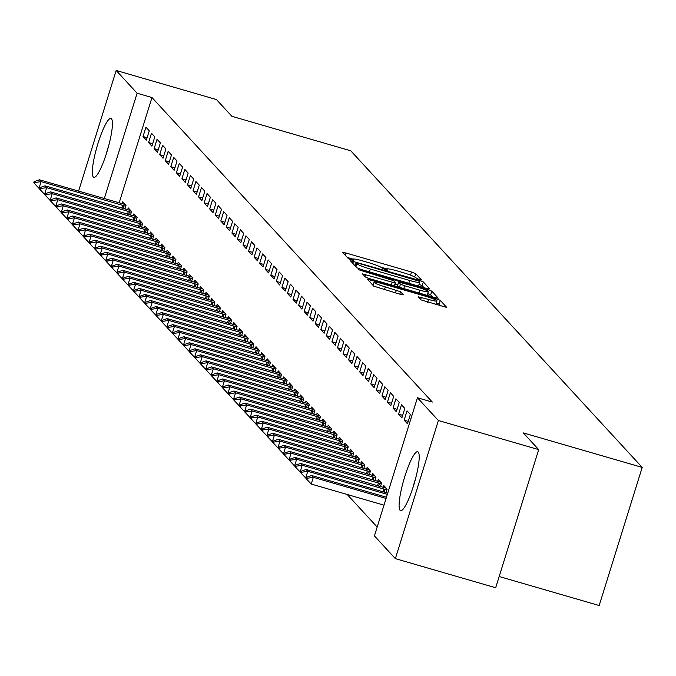 <?xml version="1.0" encoding="UTF-8"?>
<svg xmlns="http://www.w3.org/2000/svg" width="676" height="676" viewBox="0 0 676 676"><rect width="100%" height="100%" fill="white"/><g stroke="black" fill="none" stroke-linecap="round" stroke-linejoin="round"><path stroke-width="1.01" d="M419.34 279.636L421.511 279.965L415.715 273.67L411.523 272.014L345.875 252.968L342.774 252.503L348.571 258.798L353.7 260.336L352.923 259.466A12.354 1.31 17.3 0 1 352.804 259.178A12.354 1.31 17.3 0 1 362.851 260.953L368.319 262.541A12.354 1.31 17.3 0 1 381.737 267.823L385.421 269.792L387.618 270.18L386.841 269.301A12.354 1.31 17.3 0 1 386.723 269.014A12.354 1.31 17.3 0 1 396.77 270.797L402.237 272.386A12.354 1.31 17.3 0 1 415.655 277.667L419.34 279.636M400.082 510.304A30.673 5.509 106.2 0 1 404.332 478.059A30.673 5.509 106.2 0 1 417.7 451.729A30.673 5.509 106.2 0 1 418.224 452.067A30.673 5.509 106.2 0 1 413.965 484.312A30.673 5.509 106.2 0 1 400.606 510.642A30.673 5.509 106.2 0 1 400.082 510.304M93.313 177.036A30.673 5.509 106.2 0 1 97.564 144.791A30.673 5.509 106.2 0 1 110.932 118.461A30.673 5.509 106.2 0 1 111.447 118.799A30.673 5.509 106.2 0 1 107.197 151.044A30.673 5.509 106.2 0 1 93.829 177.374A30.673 5.509 106.2 0 1 93.313 177.036M421.004 299.882L446.752 307.436L440.279 300.355L436.088 298.707L367.305 279.095L373.777 286.176L400.217 294.288L403.352 294.837L400.564 291.762L385.337 286.911A10.326 1.099 17.3 0 1 374.022 282.255A10.326 1.099 17.3 0 1 382.422 283.734L425.635 296.282A10.326 1.099 17.3 0 1 436.958 300.938A10.326 1.099 17.3 0 1 428.55 299.451L418.216 296.806L421.004 299.882M417.438 397.758L438.386 420.506L395.359 558.638L374.42 535.891L417.438 397.758L432.302 402.068L151.973 97.53L137.11 93.22L104.29 198.609M78.577 191.147L116.171 70.465L216.481 99.575L231.868 116.297L350.76 150.799L642.2 467.403L523.308 432.902L538.696 449.616L438.386 420.506M116.171 70.465L137.11 93.22M426.657 288.458L429.759 288.922L423.32 281.934L419.128 280.278L350.345 260.674L356.818 267.755L361.009 269.403L426.657 288.458M431.803 291.145L438.234 298.133L435.133 297.668L369.493 278.622L365.302 276.966L362.505 273.89L392.266 282.171L395.409 282.72L393.542 280.65L358.669 269.732L427.604 289.489L431.803 291.145L430.637 294.88L432.505 296.908M499.175 576.518L599.173 605.535L642.2 467.403M401.485 404.814L398.578 414.143L401.907 417.768L404.814 408.431L401.485 404.814M380.461 486.635L381.56 483.103L378.23 479.478L377.639 481.38M390.373 392.739L387.466 402.076L390.796 405.693L393.702 396.364L390.373 392.739M369.35 474.569L370.448 471.028L367.119 467.412L366.527 469.313M379.261 380.673L376.355 390.001L379.684 393.626L382.599 384.289L379.261 380.673M358.238 462.494L359.336 458.962L356.007 455.337L355.415 457.238M368.15 368.597L365.243 377.935L368.581 381.551L371.487 372.222L368.15 368.597M347.126 450.427L348.225 446.887L344.895 443.27L344.304 445.171M357.038 356.531L354.131 365.86L357.469 369.485L360.376 360.147L357.038 356.531M336.014 438.352L337.121 434.82L333.783 431.195L333.192 433.096M345.926 344.456L343.019 353.793L346.357 357.418L349.264 348.081L345.926 344.456M324.902 426.286L326.009 422.745L322.672 419.128L322.08 421.03M334.814 332.389L331.908 341.726L335.245 345.343L338.152 336.014L334.814 332.389M313.791 414.211L314.898 410.678L311.56 407.053L310.968 408.955M323.711 320.323L320.804 329.651L324.134 333.276L327.04 323.939L323.711 320.323M302.679 402.144L303.786 398.603L300.448 394.987L299.857 396.888M312.599 308.248L309.692 317.585L313.022 321.201L315.929 311.873L312.599 308.248M291.576 390.077L292.674 386.537L289.336 382.912L288.745 384.813M301.488 296.181L298.581 305.51L301.91 309.135L304.817 299.798L301.488 296.181M280.464 378.002L281.562 374.462L278.233 370.845L277.633 372.746M290.376 284.106L287.469 293.443L290.798 297.06L293.705 287.731L290.376 284.106M269.352 365.936L270.451 362.395L267.121 358.77L266.53 360.68M279.264 272.039L276.357 281.368L279.687 284.993L282.593 275.656L279.264 272.039M258.24 353.861L259.339 350.329L256.01 346.704L255.418 348.605M268.152 259.964L265.245 269.301L268.575 272.918L271.49 263.589L268.152 259.964M247.129 341.794L248.227 338.253L244.898 334.637L244.306 336.538M257.041 247.898L254.134 257.226L257.471 260.851L260.378 251.514L257.041 247.898M236.017 329.719L237.115 326.187L233.786 322.562L233.195 324.463M245.929 235.823L243.022 245.16L246.36 248.776L249.267 239.448L245.929 235.823M224.905 317.652L226.012 314.112L222.674 310.495L222.083 312.397M234.817 223.756L231.91 233.085L235.248 236.71L238.155 227.373L234.817 223.756M213.793 305.577L214.9 302.045L211.563 298.42L210.971 300.321M223.705 211.681L220.798 221.018L224.136 224.643L227.043 215.306L223.705 211.681M202.682 293.511L203.789 289.97L200.451 286.354L199.859 288.255M212.602 199.614L209.695 208.952L213.024 212.568L215.931 203.239L212.602 199.614M191.57 281.436L192.677 277.904L189.339 274.279L188.748 276.18M201.49 187.548L198.583 196.877L201.913 200.502L204.82 191.164L201.49 187.548M180.467 269.369L181.565 265.829L178.227 262.212L177.636 264.113M190.379 175.473L187.472 184.81L190.801 188.427L193.708 179.098L190.379 175.473M169.355 257.303L170.453 253.762L167.124 250.137L166.524 252.038M179.267 163.406L176.36 172.735L179.689 176.36L182.596 167.023L179.267 163.406M158.243 245.227L159.342 241.687L156.012 238.07L155.421 239.972M168.155 151.331L165.248 160.668L168.577 164.285L171.484 154.956L168.155 151.331M147.131 233.161L148.23 229.62L144.901 225.995L144.309 227.905M157.043 139.264L154.136 148.593L157.466 152.218L160.381 142.881L157.043 139.264M136.02 221.086L137.118 217.554L133.789 213.929L133.197 215.83M145.931 127.189L143.025 136.527L146.362 140.143L149.269 130.814L145.931 127.189M124.908 209.019L126.006 205.479L122.677 201.862L122.086 203.763M151.973 97.53L119.145 202.918M347.202 494.486L377.174 527.043M130.46 215.052L131.566 211.512L128.229 207.895L127.637 209.797M151.492 133.231L148.585 142.56L151.914 146.185L154.821 136.848L151.492 133.231M141.571 227.119L142.678 223.587L139.34 219.962L138.749 221.863M162.595 145.298L159.688 154.627L163.026 158.252L165.933 148.923L162.595 145.298M152.683 239.194L153.79 235.654L150.452 232.037L149.861 233.938M173.707 157.364L170.8 166.702L174.138 170.318L177.044 160.989L173.707 157.364M163.795 251.261L164.902 247.729L161.564 244.104L160.972 246.005M184.818 169.439L181.912 178.768L185.249 182.393L188.156 173.056L184.818 169.439M174.907 263.336L176.005 259.795L172.676 256.179L172.084 258.08M195.93 181.506L193.023 190.843L196.361 194.46L199.268 185.131L195.93 181.506M186.018 275.402L187.117 271.87L183.787 268.245L183.196 270.147M207.042 193.581L204.135 202.91L207.473 206.535L210.38 197.198L207.042 193.581M197.13 287.477L198.229 283.937L194.899 280.312L194.308 282.222M218.154 205.648L215.247 214.985L218.576 218.601L221.483 209.273L218.154 205.648M208.242 299.544L209.34 296.003L206.011 292.387L205.419 294.288M229.265 217.723L226.359 227.051L229.688 230.677L232.595 221.339L229.265 217.723M219.354 311.619L220.452 308.079L217.123 304.454L216.523 306.355M240.377 229.789L237.47 239.127L240.8 242.743L243.706 233.414L240.377 229.789M230.465 323.686L231.564 320.145L228.235 316.529L227.635 318.43M251.489 241.864L248.582 251.193L251.911 254.818L254.818 245.481L251.489 241.864M241.569 335.752L242.676 332.22L239.338 328.595L238.746 330.496M262.601 253.931L259.694 263.268L263.023 266.885L265.93 257.556L262.601 253.931M252.68 347.827L253.787 344.287L250.45 340.67L249.858 342.571M273.704 266.006L270.797 275.335L274.135 278.96L277.042 269.623L273.704 266.006M263.792 359.894L264.899 356.362L261.561 352.737L260.97 354.638M284.816 278.073L281.909 287.41L285.247 291.026L288.153 281.698L284.816 278.073M274.904 371.969L276.011 368.428L272.673 364.812L272.082 366.713M295.927 290.139L293.021 299.476L296.358 303.101L299.265 293.764L295.927 290.139M286.016 384.036L287.114 380.503L283.785 376.878L283.193 378.78M307.039 302.214L304.132 311.543L307.47 315.168L310.377 305.831L307.039 302.214M297.127 396.111L298.226 392.57L294.897 388.954L294.305 390.855M318.151 314.281L315.244 323.618L318.582 327.235L321.489 317.906L318.151 314.281M308.239 408.177L309.338 404.645L306.008 401.02L305.417 402.921M329.263 326.356L326.356 335.685L329.685 339.31L332.592 329.972L329.263 326.356M319.351 420.252L320.449 416.712L317.12 413.087L316.529 414.996M340.374 338.423L337.468 347.76L340.797 351.376L343.704 342.048L340.374 338.423M330.463 432.319L331.561 428.778L328.232 425.162L327.632 427.063M351.486 350.498L348.579 359.826L351.909 363.451L354.815 354.114L351.486 350.498M341.574 444.394L342.673 440.853L339.344 437.228L338.744 439.138M362.598 362.564L359.691 371.901L363.02 375.518L365.927 366.189L362.598 362.564M352.678 456.461L353.785 452.92L350.447 449.303L349.855 451.205M373.71 374.639L370.803 383.968L374.132 387.593L377.039 378.256L373.71 374.639M363.789 468.536L364.896 464.995L361.559 461.37L360.967 463.271M384.813 386.706L381.906 396.043L385.244 399.66L388.151 390.331L384.813 386.706M374.901 480.602L376.008 477.062L372.67 473.445L372.079 475.346M395.925 398.781L393.018 408.11L396.356 411.735L399.262 402.397L395.925 398.781M386.013 492.669L387.12 489.137L383.782 485.512L383.191 487.413M407.036 410.847L404.13 420.185L407.467 423.801L410.374 414.472L407.036 410.847M538.696 449.616L495.677 587.748L395.359 558.638M143.025 136.527L147.114 137.71M148.585 142.56L152.675 143.751M154.136 148.593L158.226 149.785M159.688 154.627L163.786 155.818M165.248 160.668L169.338 161.851M170.8 166.702L174.898 167.885M176.36 172.735L180.45 173.926M181.912 178.768L186.001 179.96M187.472 184.81L191.561 185.993M193.023 190.843L197.113 192.026M198.583 196.877L202.673 198.068M204.135 202.91L208.225 204.101M209.695 208.952L213.785 210.135M215.247 214.985L219.337 216.168M220.798 221.018L224.897 222.21M226.359 227.051L230.448 228.243M231.91 233.085L236 234.276M237.47 239.127L241.56 240.31M243.022 245.16L247.112 246.343M248.582 251.193L252.672 252.385M254.134 257.226L258.224 258.418M259.694 263.268L263.784 264.451M265.245 269.301L269.335 270.485M270.797 275.335L274.895 276.526M276.357 281.368L280.447 282.56M281.909 287.41L286.007 288.593M287.469 293.443L291.559 294.626M293.021 299.476L297.11 300.659M298.581 305.51L302.671 306.701M304.132 311.543L308.222 312.735M309.692 317.585L313.782 318.768M315.244 323.618L319.334 324.801M320.804 329.651L324.894 330.843M326.356 335.685L330.446 336.876M331.908 341.726L336.006 342.909M337.468 347.76L341.557 348.943M343.019 353.793L347.109 354.985M348.579 359.826L352.669 361.018M354.131 365.86L358.221 367.051M359.691 371.901L363.781 373.084M365.243 377.935L369.333 379.118M370.803 383.968L374.893 385.159M376.355 390.001L380.444 391.193M381.906 396.043L386.004 397.226M387.466 402.076L391.556 403.259M393.018 408.11L397.116 409.301M398.578 414.143L402.668 415.334M404.13 420.185L408.219 421.368M386.807 268.913L380.816 267.181M352.897 259.077L347.346 257.463M424.021 287.689L422.154 285.661L419.069 284.351M418.816 281.098L358.263 263.226L356.066 262.837L356.877 263.758A12.354 1.31 17.3 0 0 370.296 269.04L409.681 280.472A12.354 1.31 17.3 0 0 419.728 282.247A12.354 1.31 17.3 0 0 419.602 281.96L418.816 281.098M418.478 286.083A12.354 1.31 17.3 0 0 418.562 285.982L419.728 282.247M394.978 284.097L397.725 284.892M419.889 290.181A10.326 1.099 17.3 0 0 428.288 291.669A10.326 1.099 17.3 0 0 416.974 287.013L398.612 282.044L400.471 284.114L404.67 285.762L419.889 290.181L419.019 292.987M397.53 285.72L398.646 282.129M398.587 287.063L397.488 285.863M430.637 294.88L427.688 293.612M373.304 284.554L371.91 284.148M440.98 306.118L439.113 304.09L436.35 302.882M125.128 204.524L39.436 179.791L41.101 181.599L125.77 206.256M34.983 182.545L34.146 181.641L33.8 182.757L34.637 183.669L34.983 182.545L41.101 181.599L39.005 188.317L39.462 188.452M39.436 179.791L34.146 181.641M34.637 183.669L39.005 188.317M130.688 210.557L44.988 185.824L46.652 187.632L131.321 212.289M40.535 188.579L39.707 187.674L39.352 188.798L40.188 189.702L40.535 188.579L46.652 187.632L44.565 194.358L45.022 194.485M44.988 185.824L39.707 187.674M40.188 189.702L44.565 194.358M136.239 216.59L50.548 191.857L52.213 193.674L136.882 218.323M46.095 194.612L45.258 193.708L44.912 194.832L45.748 195.736L46.095 194.612L52.213 193.674L50.117 200.392L50.573 200.519M50.548 191.857L45.258 193.708M45.748 195.736L50.117 200.392M108.971 144.689A30.479 5.467 -73.8 0 0 106.225 154.179M415.748 477.957A30.479 5.467 -73.8 0 0 412.994 487.447M141.799 222.632L56.1 197.899L57.764 199.707L142.433 224.364M51.646 200.654L50.818 199.75L50.463 200.865L51.3 201.769L51.646 200.654L57.764 199.707L55.677 206.425L56.125 206.56M56.1 197.899L50.818 199.75M51.3 201.769L55.677 206.425M147.351 228.665L61.66 203.932L63.324 205.741L147.993 230.398M57.206 206.687L56.37 205.783L56.023 206.898L56.852 207.802L57.206 206.687L63.324 205.741L61.229 212.458L61.685 212.594M61.66 203.932L56.37 205.783M56.852 207.802L61.229 212.458M152.911 234.699L67.211 209.966L68.876 211.774L153.545 236.431M62.758 212.72L61.93 211.816L61.575 212.94L62.412 213.844L62.758 212.72L68.876 211.774L66.789 218.492L67.237 218.627M67.211 209.966L61.93 211.816M62.412 213.844L66.789 218.492M158.463 240.732L72.763 215.999L74.436 217.807L159.105 242.464M68.318 218.754L67.482 217.849L67.135 218.973L67.963 219.877L68.318 218.754L74.436 217.807L72.34 224.533L72.797 224.66M72.763 215.999L67.482 217.849M67.963 219.877L72.34 224.533M164.023 246.774L78.323 222.032L79.988 223.849L164.657 248.506M73.87 224.795L73.033 223.883L72.687 225.007L73.523 225.911L73.87 224.795L79.988 223.849L77.892 230.567L78.348 230.702M78.323 222.032L73.033 223.883M73.523 225.911L77.892 230.567M169.575 252.807L83.875 228.074L85.548 229.882L170.208 254.539M79.43 230.829L78.593 229.925L78.247 231.04L79.075 231.944L79.43 230.829L85.548 229.882L83.452 236.6L83.908 236.735M83.875 228.074L78.593 229.925M79.075 231.944L83.452 236.6M175.126 258.84L89.435 234.107L91.099 235.916L175.768 260.573M84.982 236.862L84.145 235.958L83.799 237.073L84.635 237.986L84.982 236.862L91.099 235.916L89.004 242.633L89.46 242.768M89.435 234.107L84.145 235.958M84.635 237.986L89.004 242.633M180.686 264.874L94.986 240.141L96.66 241.949L181.32 266.606M90.533 242.895L89.705 241.991L89.359 243.115L90.187 244.019L90.533 242.895L96.66 241.949L94.564 248.675L95.02 248.802M94.986 240.141L89.705 241.991M90.187 244.019L94.564 248.675M186.238 270.915L100.547 246.174L102.211 247.991L186.88 272.639M96.093 248.937L95.257 248.024L94.91 249.148L95.747 250.052L96.093 248.937L102.211 247.991L100.116 254.708L100.572 254.835M100.547 246.174L95.257 248.024M95.747 250.052L100.116 254.708M191.798 276.949L106.098 252.216L107.763 254.024L192.432 278.681M101.645 254.97L100.817 254.066L100.462 255.182L101.299 256.086L101.645 254.97L107.763 254.024L105.676 260.742L106.132 260.877M106.098 252.216L100.817 254.066M101.299 256.086L105.676 260.742M197.35 282.982L111.658 258.249L113.323 260.057L197.992 284.714M107.205 261.004L106.369 260.099L106.022 261.215L106.85 262.127L107.205 261.004L113.323 260.057L111.227 266.775L111.684 266.91M111.658 258.249L106.369 260.099M106.85 262.127L111.227 266.775M202.91 289.015L117.21 264.282L118.875 266.09L203.544 290.748M112.757 267.037L111.929 266.133L111.574 267.257L112.41 268.161L112.757 267.037L118.875 266.09L116.787 272.817L117.235 272.943M117.21 264.282L111.929 266.133M112.41 268.161L116.787 272.817M208.461 295.049L122.77 270.315L124.435 272.132L209.104 296.781M118.317 273.07L117.48 272.166L117.134 273.29L117.962 274.194L118.317 273.07L124.435 272.132L122.339 278.85L122.795 278.977M122.77 270.315L117.48 272.166M117.962 274.194L122.339 278.85M214.022 301.09L128.322 276.349L129.986 278.166L214.655 302.823M123.869 279.112L123.032 278.208L122.686 279.323L123.522 280.227L123.869 279.112L129.986 278.166L127.899 284.883L128.347 285.019M128.322 276.349L123.032 278.208M123.522 280.227L127.899 284.883M219.573 307.124L133.873 282.391L135.546 284.199L220.207 308.856M129.429 285.145L128.592 284.241L128.246 285.356L129.074 286.261L129.429 285.145L135.546 284.199L133.451 290.917L133.907 291.052M133.873 282.391L128.592 284.241M129.074 286.261L133.451 290.917M225.125 313.157L139.433 288.424L141.098 290.232L225.767 314.889M134.98 291.179L134.144 290.274L133.797 291.398L134.634 292.302L134.98 291.179L141.098 290.232L139.002 296.95L139.459 297.085M139.433 288.424L134.144 290.274M134.634 292.302L139.002 296.95M230.685 319.19L144.985 294.457L146.658 296.265L231.319 320.923M140.532 297.212L139.704 296.308L139.357 297.432L140.185 298.336L140.532 297.212L146.658 296.265L144.563 302.992L145.019 303.118M144.985 294.457L139.704 296.308M140.185 298.336L144.563 302.992M236.237 325.232L150.545 300.49L152.21 302.307L236.879 326.956M146.092 303.254L145.256 302.341L144.909 303.465L145.746 304.369L146.092 303.254L152.21 302.307L150.114 309.025L150.571 309.16M150.545 300.49L145.256 302.341M145.746 304.369L150.114 309.025M241.797 331.265L156.097 306.532L157.761 308.34L242.43 332.998M151.644 309.287L150.816 308.383L150.461 309.498L151.297 310.402L151.644 309.287L157.761 308.34L155.674 315.058L156.131 315.193M156.097 306.532L150.816 308.383M151.297 310.402L155.674 315.058M247.348 337.299L161.657 312.565L163.322 314.374L247.991 339.031M157.204 315.32L156.367 314.416L156.021 315.531L156.857 316.444L157.204 315.32L163.322 314.374L161.226 321.092L161.682 321.227M161.657 312.565L156.367 314.416M156.857 316.444L161.226 321.092M252.909 343.332L167.209 318.599L168.873 320.407L253.542 345.064M162.755 321.353L161.927 320.449L161.572 321.573L162.409 322.477L162.755 321.353L168.873 320.407L166.786 327.133L167.234 327.26M167.209 318.599L161.927 320.449M162.409 322.477L166.786 327.133M258.46 349.365L172.769 324.632L174.433 326.449L259.102 351.097M168.316 327.387L167.479 326.483L167.133 327.606L167.961 328.511L168.316 327.387L174.433 326.449L172.338 333.167L172.794 333.293M172.769 324.632L167.479 326.483M167.961 328.511L172.338 333.167M264.02 355.407L178.32 330.674L179.985 332.482L264.654 357.139M173.867 333.429L173.039 332.524L172.684 333.64L173.521 334.544L173.867 333.429L179.985 332.482L177.898 339.2L178.346 339.335M178.32 330.674L173.039 332.524M173.521 334.544L177.898 339.2M269.572 361.44L183.872 336.707L185.545 338.515L270.214 363.173M179.427 339.462L178.591 338.558L178.244 339.673L179.072 340.577L179.427 339.462L185.545 338.515L183.45 345.233L183.906 345.368M183.872 336.707L178.591 338.558M179.072 340.577L183.45 345.233M275.132 367.474L189.432 342.74L191.097 344.549L275.766 369.206M184.979 345.495L184.142 344.591L183.796 345.715L184.632 346.619L184.979 345.495L191.097 344.549L189.001 351.275L189.457 351.402M189.432 342.74L184.142 344.591M184.632 346.619L189.001 351.275M280.684 373.507L194.984 348.774L196.657 350.582L281.317 375.239M190.539 351.528L189.702 350.624L189.356 351.748L190.184 352.652L190.539 351.528L196.657 350.582L194.561 357.308L195.018 357.435M194.984 348.774L189.702 350.624M190.184 352.652L194.561 357.308M286.235 379.549L200.544 354.807L202.209 356.624L286.877 381.281M196.091 357.57L195.254 356.658L194.908 357.781L195.744 358.686L196.091 357.57L202.209 356.624L200.113 363.342L200.569 363.477M200.544 354.807L195.254 356.658M195.744 358.686L200.113 363.342M291.795 385.582L206.095 360.849L207.769 362.657L292.429 387.314M201.642 363.603L200.814 362.699L200.468 363.815L201.296 364.719L201.642 363.603L207.769 362.657L205.673 369.375L206.129 369.51M206.095 360.849L200.814 362.699M201.296 364.719L205.673 369.375M297.347 391.615L211.656 366.882L213.32 368.69L297.989 393.347M207.202 369.637L206.366 368.733L206.019 369.848L206.856 370.761L207.202 369.637L213.32 368.69L211.225 375.408L211.681 375.543M211.656 366.882L206.366 368.733M206.856 370.761L211.225 375.408M302.907 397.649L217.207 372.915L218.872 374.724L303.541 399.381M212.754 375.67L211.926 374.766L211.571 375.89L212.408 376.794L212.754 375.67L218.872 374.724L216.785 381.45L217.241 381.577M217.207 372.915L211.926 374.766M212.408 376.794L216.785 381.45M308.459 403.69L222.767 378.949L224.432 380.765L309.101 405.414M218.314 381.712L217.478 380.799L217.131 381.923L217.959 382.827L218.314 381.712L224.432 380.765L222.336 387.483L222.793 387.618M222.767 378.949L217.478 380.799M217.959 382.827L222.336 387.483M314.019 409.724L228.319 384.99L229.984 386.799L314.653 411.456M223.866 387.745L223.038 386.841L222.683 387.956L223.519 388.861L223.866 387.745L229.984 386.799L227.896 393.516L228.344 393.652M228.319 384.99L223.038 386.841M223.519 388.861L227.896 393.516M319.571 415.757L233.879 391.024L235.544 392.832L320.213 417.489M229.426 393.778L228.589 392.874L228.243 393.99L229.071 394.902L229.426 393.778L235.544 392.832L233.448 399.55L233.904 399.685M233.879 391.024L228.589 392.874M229.071 394.902L233.448 399.55M325.131 421.79L239.431 397.057L241.095 398.865L325.764 423.522M234.978 399.812L234.141 398.908L233.795 400.031L234.631 400.936L234.978 399.812L241.095 398.865L239.008 405.592L239.456 405.718M239.431 397.057L234.141 398.908M234.631 400.936L239.008 405.592M330.682 427.824L244.982 403.09L246.655 404.907L331.316 429.556M240.538 405.845L239.701 404.941L239.355 406.065L240.183 406.969L240.538 405.845L246.655 404.907L244.56 411.625L245.016 411.752M244.982 403.09L239.701 404.941M240.183 406.969L244.56 411.625M336.234 433.865L250.542 409.124L252.207 410.94L336.876 435.597M246.089 411.887L245.253 410.983L244.906 412.098L245.743 413.002L246.089 411.887L252.207 410.94L250.112 417.658L250.568 417.793M250.542 409.124L245.253 410.983M245.743 413.002L250.112 417.658M341.794 439.899L256.094 415.165L257.767 416.974L342.428 441.631M251.641 417.92L250.813 417.016L250.466 418.131L251.295 419.035L251.641 417.92L257.767 416.974L255.672 423.691L256.128 423.827M256.094 415.165L250.813 417.016M251.295 419.035L255.672 423.691M347.346 445.932L261.654 421.199L263.319 423.007L347.988 447.664M257.201 423.953L256.365 423.049L256.018 424.173L256.855 425.077L257.201 423.953L263.319 423.007L261.223 429.725L261.68 429.86M261.654 421.199L256.365 423.049M256.855 425.077L261.223 429.725M352.906 451.965L267.206 427.232L268.871 429.04L353.54 453.697M262.753 429.987L261.925 429.083L261.57 430.206L262.406 431.111L262.753 429.987L268.871 429.04L266.783 435.767L267.24 435.893M267.206 427.232L261.925 429.083M262.406 431.111L266.783 435.767M358.457 458.007L272.766 433.265L274.431 435.082L359.1 459.731M268.313 436.028L267.476 435.116L267.13 436.24L267.966 437.144L268.313 436.028L274.431 435.082L272.335 441.8L272.791 441.935M272.766 433.265L267.476 435.116M267.966 437.144L272.335 441.8M364.018 464.04L278.318 439.307L279.982 441.115L364.651 465.772M273.865 442.062L273.036 441.158L272.681 442.273L273.518 443.177L273.865 442.062L279.982 441.115L277.895 447.833L278.343 447.968M278.318 439.307L273.036 441.158M273.518 443.177L277.895 447.833M369.569 470.073L283.878 445.34L285.542 447.149L370.211 471.806M279.425 448.095L278.588 447.191L278.242 448.306L279.07 449.219L279.425 448.095L285.542 447.149L283.447 453.866L283.903 454.002M283.878 445.34L278.588 447.191M279.07 449.219L283.447 453.866M375.129 476.107L289.429 451.374L291.094 453.182L375.763 477.839M284.976 454.128L284.148 453.224L283.793 454.348L284.63 455.252L284.976 454.128L291.094 453.182L289.007 459.908L289.455 460.035M289.429 451.374L284.148 453.224M284.63 455.252L289.007 459.908M380.681 482.14L294.981 457.407L296.654 459.224L381.323 483.872M290.536 460.17L289.7 459.257L289.353 460.381L290.181 461.285L290.536 460.17L296.654 459.224L294.559 465.941L295.015 466.068M294.981 457.407L289.7 459.257M290.181 461.285L294.559 465.941M386.241 488.182L300.541 463.449L302.206 465.257L386.875 489.914M296.088 466.203L295.251 465.299L294.905 466.415L295.742 467.319L296.088 466.203L302.206 465.257L300.11 471.975L300.566 472.11M300.541 463.449L295.251 465.299M295.742 467.319L300.11 471.975M387.72 493.167L306.093 469.482L307.766 471.29L387.348 494.384M301.648 472.237L300.812 471.333L300.465 472.448L301.293 473.361L301.648 472.237L307.766 471.29L305.67 478.008L306.127 478.143M306.093 469.482L300.812 471.333M301.293 473.361L305.67 478.008M386.461 497.223L311.653 475.515L313.318 477.324L386.08 498.44M307.2 478.27L306.363 477.366L306.017 478.49L306.853 479.394L307.2 478.27L313.318 477.324L311.222 484.05L383.985 505.158M311.653 475.515L306.363 477.366M306.853 479.394L311.222 484.05M386.596 270.096L386.841 269.301M352.678 260.252L352.923 259.466M345.199 255.139L345.875 252.968M410.543 275.157L411.523 272.014M414.675 276.991L415.715 273.67M352.813 263.403L353.489 261.232M418.858 281.148L419.128 280.278M422.154 285.661L423.32 281.934M355.145 265.938L356.091 262.896M355.931 266.792L356.877 263.758M369.417 271.845L370.296 269.04M408.803 283.278L409.681 280.472M364.972 276.611L365.648 274.439M391.396 284.976L392.266 282.171M394.37 285.838L395.325 282.771M360.705 270.662L360.874 270.121M427.207 290.773L427.604 289.489M399.474 287.317L400.471 284.114M403.792 288.576L404.67 285.762M420.675 299.527L421.351 297.355M427.68 302.256L428.55 299.451M384.467 289.717L385.337 286.911M395.494 292.919L396.373 290.105M399.812 294.17L400.564 291.762M369.772 281.824L370.448 279.653M435.699 299.95L436.088 298.707M439.113 304.09L440.279 300.355M123.108 208.495L123.987 205.673M121.95 208.157L122.838 205.318M128.668 214.529L129.547 211.706M127.511 214.191L128.389 211.351M134.22 220.562L135.099 217.748M133.062 220.232L133.949 217.393M139.78 226.604L140.659 223.781M138.622 226.266L139.501 223.426M145.332 232.637L146.21 229.815M144.174 232.299L145.061 229.46M150.892 238.67L151.77 235.848M149.734 238.332L150.613 235.493M156.443 244.704L157.322 241.89M155.286 244.374L156.173 241.535M162.003 250.745L162.874 247.923M160.837 250.407L161.725 247.568M167.555 256.779L168.434 253.956M166.397 256.441L167.285 253.601M173.107 262.812L173.986 259.99M171.949 262.474L172.836 259.635M178.667 268.845L179.546 266.031M177.509 268.516L178.396 265.668M184.218 274.887L185.097 272.065M183.061 274.549L183.948 271.71M189.779 280.92L190.657 278.098M188.621 280.582L189.5 277.743M195.33 286.954L196.209 284.131M194.173 286.616L195.06 283.776M200.89 292.987L201.769 290.165M199.733 292.649L200.611 289.81M206.442 299.02L207.321 296.206M205.284 298.691L206.172 295.851M212.002 305.062L212.881 302.24M210.844 304.724L211.723 301.885M217.554 311.095L218.433 308.273M216.396 310.757L217.283 307.918M223.105 317.128L223.984 314.306M221.948 316.79L222.835 313.951M228.665 323.162L229.544 320.348M227.508 322.832L228.395 319.993M234.217 329.204L235.096 326.381M233.059 328.866L233.947 326.026M239.777 335.237L240.656 332.415M238.62 334.899L239.498 332.06M245.329 341.27L246.208 338.448M244.171 340.932L245.058 338.093M250.889 347.303L251.768 344.481M249.731 346.965L250.61 344.126M256.441 353.337L257.319 350.523M255.283 353.007L256.17 350.168M262.001 359.378L262.88 356.556M260.843 359.04L261.722 356.201M267.552 365.412L268.431 362.589M266.395 365.074L267.282 362.235M273.112 371.445L273.983 368.623M271.955 371.107L272.834 368.268M278.664 377.478L279.543 374.665M277.506 377.149L278.394 374.31M284.216 383.52L285.095 380.698M283.058 383.182L283.945 380.343M289.776 389.553L290.655 386.731M288.618 389.215L289.505 386.376M295.327 395.587L296.206 392.764M294.17 395.249L295.057 392.41M300.888 401.62L301.766 398.806M299.73 401.29L300.609 398.443M306.439 407.662L307.318 404.839M305.282 407.324L306.169 404.485M311.999 413.695L312.878 410.873M310.842 413.357L311.72 410.518M317.551 419.728L318.43 416.906M316.393 419.39L317.281 416.551M323.111 425.762L323.99 422.939M321.953 425.424L322.832 422.584M328.663 431.795L329.542 428.981M327.505 431.465L328.392 428.626M334.214 437.837L335.093 435.014M333.057 437.499L333.944 434.66M339.774 443.87L340.653 441.048M338.617 443.532L339.504 440.693M345.326 449.903L346.205 447.081M344.168 449.565L345.056 446.726M350.886 455.937L351.765 453.123M349.729 455.607L350.607 452.768M356.438 461.978L357.317 459.156M355.28 461.64L356.167 458.801M361.998 468.012L362.877 465.189M360.84 467.674L361.719 464.834M367.55 474.045L368.428 471.223M366.392 473.707L367.279 470.868M373.11 480.078L373.989 477.256M371.952 479.74L372.831 476.901M378.661 486.112L379.54 483.298M377.504 485.782L378.391 482.943M384.221 492.153L385.092 489.331M383.064 491.815L383.943 488.976M386.393 270.054L386.723 269.014M352.483 260.209L352.804 259.178M355.111 265.896L356.066 262.837M394.429 285.855L395.409 282.72M427.147 295.353L428.288 291.669M397.446 285.771L398.612 282.044M435.809 304.614L436.958 300.938M373.051 285.382L374.022 282.255"/></g></svg>
